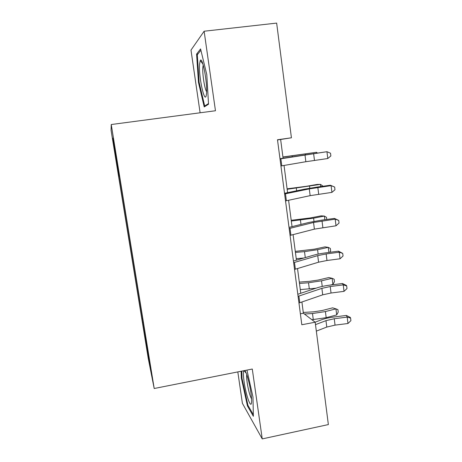 <?xml version="1.0" encoding="UTF-8"?>
<svg xmlns="http://www.w3.org/2000/svg" width="462" height="462" viewBox="0 0 462 462"><rect width="100%" height="100%" fill="white"/><g stroke="black" fill="none" stroke-linecap="round" stroke-linejoin="round"><path stroke-width="0.69" d="M150.173 364.27L148.181 352.991L150.173 364.27M237.82 371.904L242.394 403.314L262.243 438.9L328.367 424.572L315.182 322.216L303.378 313.242L301.911 302.009M111.088 130.423L148.262 358.518L154.198 388.507L111.238 124.526L111.088 130.423M111.238 124.526L215.465 110.753L204.123 31.225L190.991 50.11L200.11 112.78M283.085 158.206L280.636 139.484L291.424 137.786L277.489 139.761L301.819 324.751L315.182 322.216M114.484 146.298L117.036 161.163L114.686 146.269M119.294 176.236L118.647 176.057L141.921 318.872L142.689 318.734M118.85 176.293L112.907 139.795L113.08 138.069L119.652 177.212L145.559 336.382L150.56 368.243L148.192 356.41L141.921 318.872M204.123 31.225L276.651 23.1L291.424 137.786M262.243 438.9L252.281 369.034L154.198 388.507M300.768 293.289L297.528 268.543M296.431 260.175L293.093 234.638M292.042 226.634L288.594 200.277M287.595 192.642L284.032 165.454M277.512 139.928L280.636 139.484M300.381 313.802L303.378 313.242M142.654 322.407L143.289 322.436M113.421 140.159L112.907 139.795M148.192 356.41L148.573 356.04M198.481 82.496L204.221 106.93L208.524 104.216L206.791 74.607L200.577 48.926L196.587 54.112L198.481 82.496L199.139 82.415M241.106 371.252L241.36 378.211L247.459 405.977L253.367 416.297L252.957 396.945L246.945 370.091M197.961 53.95L196.587 54.112M248.233 405.821L247.459 405.977M242.001 378.083L241.36 378.211M280.012 158.934L326.946 151.703L279.984 158.709M280.936 165.979L305.85 161.717L327.783 158.524L326.946 151.703L330.538 153.228L330.867 155.948L327.783 158.524M282.923 156.982L316.464 152.304L282.946 157.126M316.551 153.009L316.464 152.304L317.284 152.905M284.621 193.976L309.292 188.894L331.098 185.643L330.405 185.233L317.284 187.046L304.55 189.16L284.528 193.272M285.533 200.924L310.146 195.645L331.924 192.377L331.098 185.643L334.655 187.052L334.979 189.738L331.924 192.377M330.405 185.233L334.655 187.052M289.166 228.546L313.542 222.47L335.198 219.144L334.471 218.41L321.425 220.172L308.801 222.47L289.016 227.385M290.067 235.406L314.385 229.135L336.013 225.791L335.198 219.144L338.721 220.438L339.039 223.094L336.013 225.791M334.471 218.41L338.721 220.438M293.653 262.664L317.741 255.619L326.155 253.944L339.247 252.217L338.479 251.161L325.519 252.876C320.674 253.523 316.499 254.354 312.993 255.359L293.439 261.047M294.542 269.433L318.572 262.197L326.969 260.499L340.049 258.778L339.247 252.217L342.729 253.401L343.047 256.023L340.049 258.778M338.479 251.161L342.729 253.401M287.093 188.831L306.381 186.302L317.203 184.425L320.455 184.378L287.156 189.287M320.726 186.573L320.455 184.378L322.574 185.799L322.638 186.307M291.21 220.299L310.4 217.925L321.13 215.841L324.399 216.072L313.594 218.174L291.314 221.055M324.85 219.71L324.399 216.072L326.484 217.331L326.749 219.45M295.282 251.386L314.368 249.162L325.005 246.875L328.291 247.372L317.585 249.688L304.504 251.628L295.42 252.437M328.921 252.425L328.291 247.372L330.347 248.475L330.653 250.953L329.839 252.304M303.875 258.01L296.234 258.668M298.082 296.327L321.887 288.34L330.226 286.55L343.243 284.863L342.44 283.501L329.556 285.17C324.74 285.805 320.599 286.688 317.134 287.826L297.811 294.277M298.96 303.008L322.707 294.831L331.035 293.018L344.034 291.349L343.243 284.863L346.691 285.949L347.002 288.531L344.034 291.349M342.44 283.501L346.356 285.395L346.691 285.949M299.301 282.097L309.707 281.318L318.295 280.03L328.84 277.541L332.138 278.303L321.523 280.815L308.524 282.767L299.48 283.443M332.9 284.442L332.138 278.303L334.165 279.25L334.465 281.693L332.9 284.442L330.278 285.077M315.968 288.213L300.283 289.599M206.514 93.416C207.623 83.125 202.379 55.74 200.254 60.557L199.544 64.201C198.556 76.53 204.701 104.903 206.306 95.074L206.514 93.416M203.216 65.038L202.83 67.388C202.275 73.885 204.66 89.224 206.606 91.684M208.483 103.592L204.695 106.006L199.122 82.317L197.297 54.805L200.889 50.208M205.942 105.844L204.695 106.006M243.665 370.743C243.185 372.528 243.33 376.201 244.109 381.762C245.859 394.577 250.75 408.922 251.484 402.858C251.755 400.82 251.559 397.424 250.895 392.671C249.59 383.339 246.529 372.303 244.808 370.518M246.748 374.636C246.494 376.166 246.633 378.817 247.164 382.571C248.383 390.24 249.844 395.691 251.547 398.92M253.332 414.674L247.932 405.307L242.013 378.384L241.759 371.125M315.494 324.624L325.976 320.645L334.251 318.74L347.187 317.105L346.35 315.436L333.541 317.059C328.759 317.677 324.653 318.618 321.229 319.883L315.13 322.176M316.326 331.121L326.79 327.061L335.048 325.127L347.967 323.504L347.187 317.105L350.6 318.081L350.912 320.634L347.967 323.504M346.35 315.436L350.254 317.406L350.6 318.081M303.274 312.451L313.634 311.821L322.17 310.522L332.628 307.842L335.938 308.859L325.41 311.567L312.497 313.531L304.4 314.016M336.694 314.928L335.938 308.859L337.93 309.656L338.23 312.069L336.694 314.928L326.184 317.677L311.902 319.721M304.984 154.874L305.85 161.717M313.611 153.58L314.466 160.395M280.873 158.795L281.797 165.835M305.549 154.591L305.474 153.973M292.25 156.716L292.14 155.885M309.292 188.894L310.146 195.645M317.844 187.468L318.688 194.196M285.47 193.803L286.382 200.751M313.542 222.47L314.385 229.135M322.026 220.923L322.857 227.558M290.009 228.349L290.91 235.204M317.741 255.619L318.572 262.197M326.155 253.944L326.969 260.499M294.485 262.433L295.374 269.196M309.8 188.19L309.557 186.273M296.65 190.783L296.315 188.196M313.998 221.356L313.594 218.174M300.993 224.411L300.433 220.108M318.139 254.106L317.585 249.688M305.278 257.605L304.504 251.628M321.887 288.34L322.707 294.831M330.226 286.55L331.035 293.018M298.902 296.073L299.78 302.743M322.233 286.44L321.523 280.815M309.321 288.952L308.524 282.767M325.976 320.645L326.79 327.061M334.251 318.74L335.048 325.127M326.184 317.677L325.41 311.567M313.288 319.64L312.497 313.531M202.91 64.027L200.254 60.557M246.194 373.14L244 370.68"/></g></svg>

